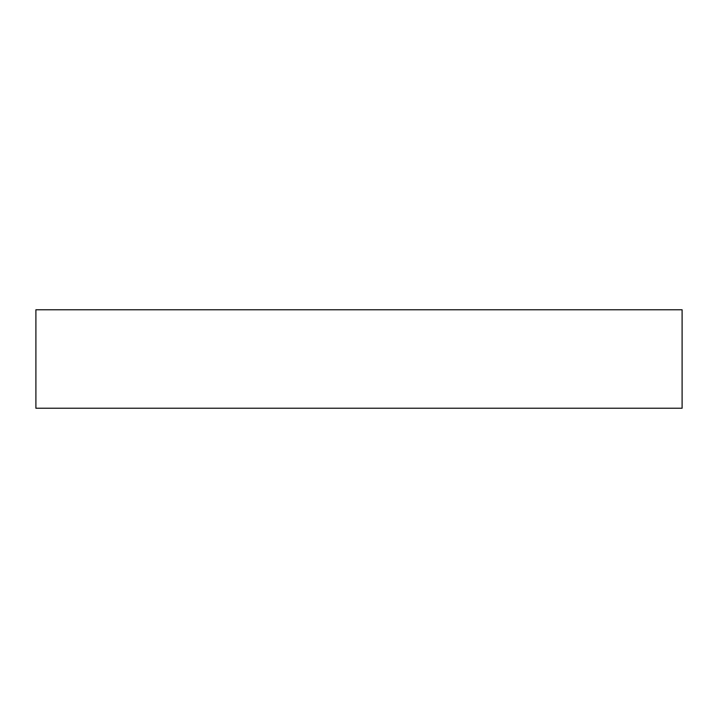 <?xml version="1.0" encoding="UTF-8"?>
<svg xmlns="http://www.w3.org/2000/svg" width="718" height="718" viewBox="0 0 718 718"><rect width="100%" height="100%" fill="white"/><g stroke="black" fill="none" stroke-linecap="round" stroke-linejoin="round"><path stroke-width="1.08" d="M682.1 309.763L35.9 309.763L35.9 408.237L682.1 408.237L682.1 309.763"/></g></svg>
